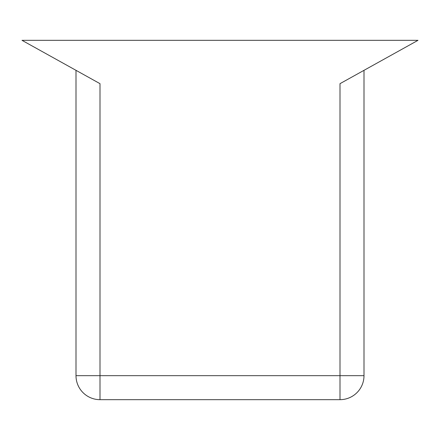 <?xml version="1.0" encoding="UTF-8"?>
<svg xmlns="http://www.w3.org/2000/svg" width="440" height="440" viewBox="0 0 440 440"><rect width="100%" height="100%" fill="white"/><g stroke="black" fill="none" stroke-linecap="round" stroke-linejoin="round"><path stroke-width="0.66" d="M100.001 399.668L100.001 375.667L75.999 375.667A24.002 24.002 0 0 0 100.001 399.668L339.999 399.668A24.002 24.002 0 0 0 364.001 375.667L339.999 375.667L339.999 399.668M364.001 375.667L364.001 70.329M75.999 70.329L75.999 375.667M418 40.332L22 40.332L100.001 83.666L100.001 375.667L339.999 375.667L339.999 83.666L418 40.332"/></g></svg>
